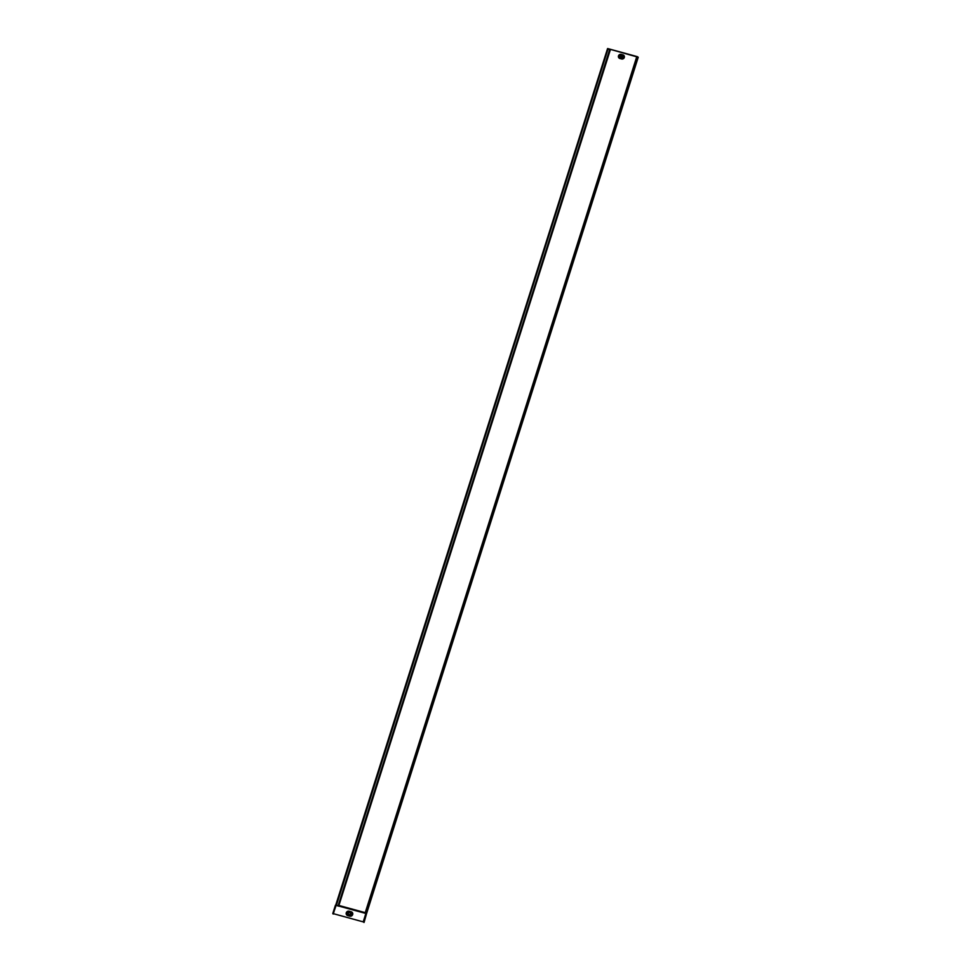 <?xml version="1.0" encoding="UTF-8"?>
<svg xmlns="http://www.w3.org/2000/svg" width="971" height="971" viewBox="0 0 971 971"><rect width="100%" height="100%" fill="white"/><g stroke="black" fill="none" stroke-linecap="round" stroke-linejoin="round"><path stroke-width="1.46" d="M349.062 914.585A1.08 1.032 143.1 0 0 350.252 912.934A1.08 1.032 143.1 0 0 348.528 912.995A1.08 1.032 143.1 0 0 349.062 914.585M348.504 914.197A1.08 1.032 143.1 0 0 350.203 914.124A1.08 1.032 143.1 0 0 350.228 912.91M621.731 55.857A0.947 0.91 143.1 0 0 620.687 57.325A0.947 0.91 143.1 0 0 622.205 57.265A0.947 0.91 143.1 0 0 621.731 55.857M622.144 56.1A0.947 0.91 143.1 0 0 620.566 56.063A0.947 0.91 143.1 0 0 620.627 57.228M621.258 57.362A0.643 0.619 143.1 0 0 621.962 56.367A0.643 0.619 143.1 0 0 620.942 56.403A0.643 0.619 143.1 0 0 621.258 57.362M637.546 57.629L636.612 57.18L638.02 57.18L637.413 56.67L608.004 48.635L609.594 49.994L607.567 48.574L638.226 57.253L636.818 57.253L637.546 57.629L365.982 913.687L365.047 913.25L636.709 57.289M335.978 904.681L333.296 914.051L332.798 913.529M336.233 905.106L333.102 913.99M366.431 913.323L364.064 922.45L366.65 913.323M608.028 49.048L336.476 905.106L338.066 905.809M638.202 57.265L366.662 913.31L365.958 913.262M338.515 905.955L609.557 49.946M338.042 906.052L609.594 49.994M363.858 922.389L366.043 913.517M333.417 913.687L363.555 921.977M335.748 905.627L607.567 48.574L335.796 904.948M349.147 911.223L348.832 911.866L350.956 912.194A1.796 1.724 -36.9 0 1 352.109 914.354A1.796 1.724 -36.9 0 1 349.888 915.58L349.778 916.151A2.33 2.233 143.1 0 0 352.667 914.561A2.33 2.233 143.1 0 0 351.174 911.769L349.147 911.223A2.33 2.233 143.1 0 0 346.271 912.813A2.33 2.233 143.1 0 0 347.764 915.604L349.778 916.151M350.859 912.412A1.529 1.469 -36.9 0 1 351.842 914.245A1.529 1.469 -36.9 0 1 349.936 915.301L347.921 914.743A1.529 1.469 -36.9 0 1 346.938 912.91A1.529 1.469 -36.9 0 1 348.832 911.866M621.889 56.282A0.643 0.619 -36.9 0 1 620.87 57.034M621.61 58.964L621.768 58.114L619.996 57.92A1.651 1.578 -36.9 0 1 618.94 55.954A1.651 1.578 -36.9 0 1 620.967 54.837L621.185 54.4A2.185 2.088 143.1 0 0 618.491 55.893A2.185 2.088 143.1 0 0 619.886 58.491L621.61 58.964A2.185 2.088 143.1 0 0 624.304 57.483A2.185 2.088 143.1 0 0 622.909 54.874L621.185 54.4M620.044 57.641A1.384 1.323 -36.9 0 1 619.158 55.99A1.384 1.323 -36.9 0 1 620.87 55.044L622.593 55.517A1.384 1.323 -36.9 0 1 623.479 57.168A1.384 1.323 -36.9 0 1 621.768 58.114M338.903 905.458L365.242 912.655M336.269 904.984L607.822 48.926M638.141 57.265L366.577 913.335M622.909 54.874L622.702 55.298A1.651 1.578 -36.9 0 1 623.758 57.277A1.651 1.578 -36.9 0 1 621.719 58.394L619.886 58.491M620.87 55.044L622.593 55.517M336.282 905.385L338.042 905.87M338.709 906.052L365.06 913.238L636.612 57.18M365.12 913.043L338.77 905.846M337.155 905.409L336.415 905.203M365.812 913.638L363.203 921.831M332.786 913.565L335.444 905.166L332.774 913.541M347.764 915.604L347.861 915.034A1.796 1.724 -36.9 0 1 346.708 912.874A1.796 1.724 -36.9 0 1 348.941 911.648L351.174 911.769M349.936 915.301L347.921 914.743M620.797 56.949L621.828 56.184M366.662 913.31L638.226 57.253M338.685 906.113L610.249 50.055"/></g></svg>
